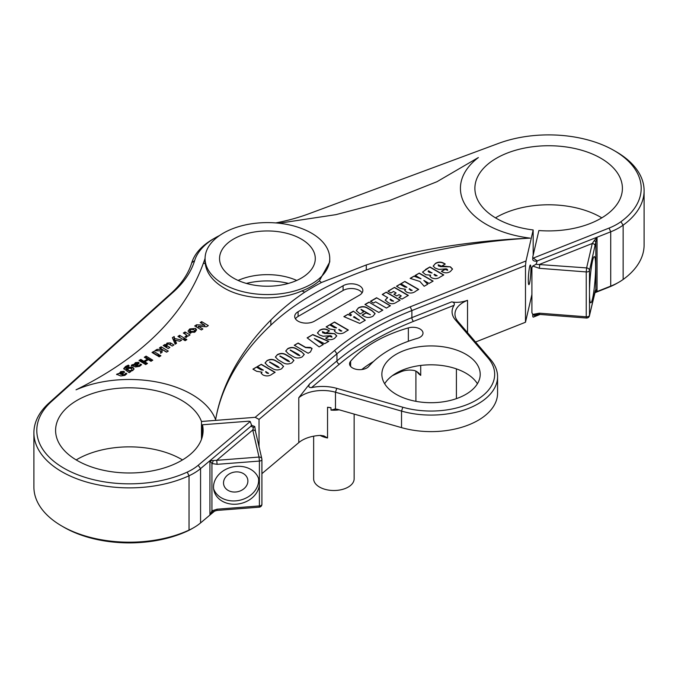 <?xml version="1.0" encoding="UTF-8"?>
<svg xmlns="http://www.w3.org/2000/svg" width="678" height="678" viewBox="0 0 678 678"><rect width="100%" height="100%" fill="white"/><g stroke="black" fill="none" stroke-linecap="round" stroke-linejoin="round"><path stroke-width="1.02" d="M261.911 473.651L298.786 442.615A28.925 16.696 0 0 1 320.516 435.403L323.872 435.895L327.542 437.963A20.247 11.687 180 0 1 320.101 435.42M339.161 409.809A20.247 11.687 180 0 1 330.983 410.088L335.474 408.995L337.559 409.351L401.529 427.632L401.529 411.097L335.474 392.223A28.925 16.696 0 0 0 298.786 397.74L309.643 383.884L336.958 360.891L336.958 353.806L259.038 419.394L255.174 417.326L334.568 350.492A292.142 168.669 180 0 1 410.241 306.812L526.001 260.971L525.484 265.556L411.877 310.549A289.252 167 0 0 0 336.958 353.806L334.568 350.492M334.813 408.978L335.474 408.995L335.474 392.223L336.754 388.358L402.808 407.241A63.639 36.739 0 0 0 476.041 400.291A63.639 36.739 0 0 0 488.067 358.009L455.37 319.88A31.815 18.374 180 0 1 454.074 305.312L413.512 321.372A286.362 165.33 0 0 0 339.339 364.196L311.524 387.613A31.815 18.374 180 0 1 336.754 388.358M400.969 370.747L400.969 371.773A14.467 8.348 180 0 1 414.809 370.62L418.445 372.731L420.716 375.383A20.247 11.687 180 0 1 416.978 371.569M246.368 283.412A53.367 30.815 180 0 1 288.455 283.412M298.091 321.177A11.568 6.678 0 0 0 314.456 321.177L359.45 295.193A11.568 6.678 0 0 0 362.84 290.472A11.568 6.678 0 0 0 355.696 284.302A11.568 6.678 0 0 0 343.093 285.752L298.091 311.727A11.568 6.678 0 0 0 294.701 316.448A11.568 6.678 0 0 0 298.091 321.177M532.73 266.064L531.908 267.674L531.908 312.677L532.73 314.414L539.366 313.185L586.241 316.804L586.241 271.929L539.366 268.31L532.73 266.064L536.035 264.31L537.273 260.894L533.247 258.098L609.081 228.071A54.96 31.73 0 0 0 620.879 221.74A92.564 53.443 0 0 0 614.099 150.541A92.564 53.443 0 0 0 498.601 143.372L308.88 213.773A147.516 85.165 180 0 1 275.76 222.926M616.141 151.719L614.099 150.541L616.141 151.719A95.454 55.113 180 0 1 644.1 190.688A95.454 55.113 180 0 1 623.141 225.147A57.85 33.4 180 0 1 610.717 231.808L597.064 237.215L595.835 241.876A2.89 1.017 -173.3 0 0 594.064 240.826L597.064 237.215L597.064 291.532L610.717 286.124A57.85 33.4 0 0 0 618.895 282.201A57.85 33.4 0 0 0 623.141 279.472A95.454 55.113 0 0 0 644.1 245.012L644.1 190.688M193.772 527.645L191.73 528.823A54.96 31.73 180 0 1 187.23 531.154A92.564 53.443 180 0 1 63.902 527.238L61.859 526.052A95.454 55.113 0 0 0 189.035 530.094A57.85 33.4 0 0 0 193.772 527.645A57.85 33.4 0 0 0 200.569 522.924L209.934 515.043L213.155 511.551A2.89 0.67 57.8 0 1 213.095 511.619L213.028 511.636M219.596 235.503A73.902 42.672 0 0 0 215.155 237.868A73.902 42.672 0 0 0 194.62 260.657A147.516 85.165 180 0 1 173.424 291.972L51.486 401.512A92.564 53.443 0 0 0 67.402 470.108A92.564 53.443 0 0 0 187.23 472.108A54.96 31.73 0 0 0 198.188 465.294L250.199 421.513L251.453 424.843L250.945 426.199L209.934 460.718L211.934 463.515L217.113 464.328L216.731 460.32L209.934 460.718L200.569 468.6A57.85 33.4 180 0 1 189.035 475.77A95.454 55.113 180 0 1 88.038 482.448A95.454 55.113 180 0 1 33.9 432.767L33.9 487.084A95.454 55.113 0 0 0 61.859 526.052L63.902 527.238M213.528 487.041A23.137 18.73 -13 0 1 234.342 466.625A23.137 18.73 -13 0 1 259.013 480.058A23.137 18.73 -13 0 1 259.403 483.507A23.137 18.73 -13 0 1 238.588 503.924A23.137 18.73 -13 0 1 213.926 490.491A23.137 18.73 -13 0 1 213.528 487.041M258.538 478.422A23.137 18.73 -13 0 1 258.64 480.194A23.137 18.73 -13 0 1 238.859 500.44A23.137 18.73 -13 0 1 213.629 488.821M202.459 436.047L202.459 424.767A73.758 42.587 180 0 1 203.112 430.403A73.758 42.587 180 0 1 157.584 469.744A73.758 42.587 180 0 1 77.199 460.515A73.758 42.587 180 0 1 55.596 430.403A73.758 42.587 180 0 1 101.124 391.062A73.758 42.587 180 0 1 181.509 400.291A73.758 42.587 180 0 1 201.476 421.47L255.174 417.326M76.199 459.921A73.758 42.587 180 0 1 181.509 459.337A73.758 42.587 180 0 1 182.509 459.921M247.885 481.024A12.297 9.95 167 0 0 247.673 479.193A12.297 9.95 167 0 0 234.571 472.058A12.297 9.95 167 0 0 223.52 482.905A12.297 9.95 167 0 0 223.723 484.736A12.297 9.95 167 0 0 236.825 491.872A12.297 9.95 167 0 0 247.885 481.024M533.171 255.182L533.171 229.961A73.758 42.587 0 0 1 496.491 218.443A73.758 42.587 0 0 1 474.888 188.323A73.758 42.587 0 0 1 520.416 148.982A73.758 42.587 0 0 1 600.801 158.211A73.758 42.587 0 0 1 622.404 188.323A73.758 42.587 0 0 1 538.874 230.537L532.772 256.928A2.89 1.67 0 0 0 532.747 257.148A2.89 1.67 0 0 0 533.247 258.098M540.035 314.456L533.247 317.143L537.273 315.211L537.001 314.482M533.247 317.143A2.89 1.67 180 0 1 532.747 316.194A2.89 1.67 180 0 1 532.772 315.973M528.315 280.463A9.831 1.059 94.4 0 0 528.865 284.641A9.831 1.059 94.4 0 0 530.221 279.395A9.831 1.059 94.4 0 0 530.925 269.208A9.831 1.059 94.4 0 0 530.374 265.03A9.831 1.059 94.4 0 0 529.026 270.276A9.831 1.059 94.4 0 0 528.315 280.463M586.402 318.033L586.241 316.804A2.89 1.67 0 0 0 588.665 316.329A2.89 1.67 0 0 0 589.487 315.372L595.835 289.184L595.835 241.876L589.487 270.497L589.487 292.93A23.137 2.5 94.4 0 0 590.775 302.761A23.137 2.5 94.4 0 0 593.962 290.421A23.137 2.5 94.4 0 0 595.623 266.446A23.137 2.5 94.4 0 0 594.335 256.615A23.137 2.5 94.4 0 0 591.148 268.954A23.137 2.5 94.4 0 0 589.487 292.93L589.487 315.372A2.89 2.339 13 0 1 589.445 315.804A2.89 2.89 0 0 1 586.402 318.033L539.527 314.414L539.366 313.185M530.137 238.131C500.508 239.444 471.608 242.368 443.446 246.911C416.19 251.377 390.477 257.386 366.298 264.937L366.298 270.022A388.002 224.011 180 0 1 530.137 238.131A88.225 50.935 180 0 1 486.262 224.342A88.225 50.935 180 0 1 478.363 157.542L436.979 181.712L389.138 200.705L335.966 214.638L279.133 223.24M601.801 217.85A73.758 42.587 0 0 0 600.801 217.257A73.758 42.587 0 0 0 495.491 217.85M223.333 284.04A62.334 35.985 0 0 0 291.269 291.837A62.334 35.985 0 0 0 329.745 258.589A62.334 35.985 0 0 0 311.49 233.139A62.334 35.985 0 0 0 243.563 225.342A62.334 35.985 0 0 0 205.078 258.589A62.334 35.985 0 0 0 223.333 284.04M301.896 290.93C278.175 301.379 243.385 299.99 223.333 287.531C212.561 280.955 206.536 272.954 205.239 263.539A286.972 165.678 0 0 0 203.366 263.242C184.535 314.923 142.092 357.111 76.038 389.825A88.225 50.935 0 0 1 191.738 394.384A88.225 50.935 0 0 1 215.612 419.716C218.613 402.19 224.926 384.79 234.554 367.51C243.919 350.831 256.021 335.017 270.853 320.041C280.692 310.117 291.981 300.829 304.719 292.167A286.972 165.678 0 0 0 301.896 290.93A62.334 35.985 180 0 0 319.338 280.861L329.745 261.954L329.745 258.589M396.266 394.384A49.172 28.391 180 0 1 381.867 374.315A49.172 28.391 180 0 1 412.224 348.085A49.172 28.391 180 0 1 465.811 354.238A49.172 28.391 180 0 1 480.21 374.315A49.172 28.391 180 0 1 449.861 400.545A49.172 28.391 180 0 1 396.266 394.384M477.414 383.756A49.172 28.391 0 0 0 465.811 373.129A49.172 28.391 0 0 0 384.672 383.756M233.563 278.133A47.875 27.637 180 0 1 219.545 258.589A47.875 27.637 180 0 1 249.097 233.054A47.875 27.637 180 0 1 301.261 239.046A47.875 27.637 180 0 1 315.287 258.589A47.875 27.637 180 0 1 285.735 284.124A47.875 27.637 180 0 1 233.563 278.133M238.088 280.438A47.875 27.637 180 0 1 296.735 280.438M354.136 414.089L354.136 478.821A20.247 11.687 180 0 1 341.636 489.618A20.247 11.687 180 0 1 319.567 487.084A20.247 11.687 180 0 1 313.643 478.821L313.643 436.191M330.983 410.088L330.983 407.732A20.247 11.687 180 0 1 327.542 407.258L327.542 437.963M437.191 431.454A20.247 11.687 0 0 0 439.573 431.301M116.624 374.264L119.489 373.205L120.709 371.62L123.972 371.341L124.489 372.137L121.972 374.629L124.328 374.663L125.905 373.163L126.845 373.739L124.845 375.392L120.786 375.993L116.624 374.264M131.346 365.273L134.21 364.196L135.431 362.603L138.693 362.315L139.21 363.103L136.693 365.603L139.041 365.628L140.626 364.12L141.566 364.688L139.566 366.357L135.507 366.976L131.346 365.273M160.915 355.764L159.203 356.831L157.838 356.001L159.55 354.941L160.915 355.764M161.771 349.475L159.466 347.865L161.178 346.805L168.28 351.094L166.568 352.153L162.118 349.475L162.076 352.323L160.584 353.255L160.466 350.831L154.83 350.738L157.093 349.339L161.771 349.475L161.94 351.246M176.543 343.331L175.17 344.187L172.373 337.661L174.153 336.559L174.577 338.475L181.67 340.144L179.848 341.28L175.153 340.17L176.543 343.331M184.628 338.305L182.916 339.373L177.95 336.39L179.662 335.33L184.628 338.305M195.578 328.449L196.612 329.881L194.9 332.008L189.077 332.5L188.043 331.042L189.764 328.932L195.578 328.449L195.578 331.525M196.595 324.779L204.764 325.254L200.205 322.533L201.654 321.626L208.332 325.61L206.459 326.779L198.298 326.304L202.858 329.025L201.4 329.932L194.722 325.949L196.595 324.779L196.595 327.067M187.45 336.085L186.077 337.5L184.882 336.788L185.721 336.474L186.509 334.932L183.34 333.034L185.052 331.974L190.018 334.94L188.306 336.008L187.492 335.788M186.552 337.203L186.509 334.932M186.848 339.636L185.136 340.703L183.772 339.881L185.484 338.814L186.848 339.636M165.881 347.136L165.881 345.034L167.034 343.068L170.441 342.865L173.924 344.966L172.212 346.026L169.034 344.119L167.458 344.06L166.78 345.585L169.907 347.467L168.195 348.526L163.228 345.534L164.94 344.475L165.856 344.788M166.754 345.272L166.78 347.678L166.754 345.272M158.694 354.425L156.982 355.484L152.016 352.475L153.728 351.416L158.694 354.425M143.889 361.281L147.397 359.111L144.312 357.238L146.109 356.128L152.787 360.179L150.991 361.289L148.338 359.679L144.829 361.849L147.482 363.459L145.685 364.569L139.007 360.51L140.804 359.399L143.889 361.281L143.889 362.366L145.533 361.416M125.684 368.035L126.939 369.781L127.981 367.281L132.888 367.264L134.024 368.874L132.761 370.535L130.354 371.273L130.701 371.705L129.167 372.637L123.71 368.612L125.633 366.408L128.396 365.137L129.167 365.823L125.684 368.035L126.862 368.798M280.658 363.544L283.565 366.366L281.599 368.764C278.311 370.442 275.2 370.315 272.285 368.383L267.785 365.781L265.056 362.959L267.013 360.628C270.064 358.95 273.039 359.009 275.946 360.832L280.658 363.544L283.557 366.484M301.337 351.611L304.244 354.425L302.278 356.823C298.99 358.501 295.879 358.374 292.964 356.442L288.464 353.848L285.743 351.026L287.701 348.687C290.743 347.009 293.727 347.077 296.625 348.89L301.337 351.611L304.236 354.543M320.872 342.797L323.321 344.492L319.143 346.899L307.126 337.847L312.804 334.568L328.805 341.322L324.635 343.729L314.363 338.559L323.135 344.594M330.483 324.364L334.508 322.033L348.356 330.033L345.695 331.567C342.831 333.915 339.644 334.279 336.135 332.644L334.364 330.957L335.237 329.889L329.872 329.025L326.135 326.872L329.839 324.728L334.508 327.432L336.602 327.898L330.483 324.364M362.221 315.202L366.044 312.99L370.358 314.728L361.043 309.321L364.111 311.643L360.086 313.965L356.264 310.609L358.425 307.854C361.84 306.092 365.061 306.261 368.103 308.363L372.069 310.66L375.104 313.609L373.027 316.168C369.696 317.965 366.501 317.88 363.45 315.906L362.018 315.084L366.044 312.753L370.408 314.685M376.578 297.752L390.426 305.744L386.401 308.066L375.612 301.837L373.519 303.049L370.459 301.278L376.578 297.752L390.223 305.863M387.918 291.201L394.52 287.387L408.368 295.388L401.927 299.108L398.867 297.337L401.283 295.947L399.028 294.642L396.774 295.947L393.876 294.269L396.13 292.972L393.554 291.481L390.977 292.972L387.918 291.201M423.826 280.395L427.826 284.15L424.165 286.269L419.911 281.48L410.156 278.361L414.148 276.056L421.03 278.777L415.233 275.429L419.258 273.107L433.106 281.107L429.081 283.429L423.826 280.395L427.674 284.243M450.378 271.505C447.599 273.209 444.827 273.276 442.073 271.7L441.386 271.302L445.09 269.166L447.683 270.081L447.26 269.302L446.158 268.844L438.886 269.42L435.183 268.09L433.208 266.073L435.522 263.344C438.496 261.691 441.386 261.725 444.2 263.445L445.251 264.047L441.548 266.191L438.2 264.767L438.454 265.708L440.217 266.369L443.158 266.081L450.429 266.852L452.523 269.039L450.378 271.505M441.59 271.42L445.09 269.403L447.683 270.319L447.26 269.302M438.2 264.767L438.454 265.946L440.217 266.369M366.298 270.022A289.252 167 0 0 0 270.853 325.126A388.002 224.011 0 0 0 215.612 419.716M533.171 229.961L526.001 260.971M202.459 424.767L248.182 421.233A2.89 1.67 180 0 1 250.199 421.513M425.598 269.446L429.92 266.954L443.768 274.946L440.047 277.099C437.251 279.048 434.31 279.2 431.233 277.565L429.92 276.217L430.683 275.158L425.665 274.726L422.513 272.073L429.92 266.954M400.834 283.743L404.859 281.421L418.707 289.413L416.046 290.955C413.182 293.303 409.995 293.659 406.486 292.032L404.715 290.337L405.58 289.277L400.223 288.413L396.486 286.252L400.19 284.116L404.859 286.811L406.953 287.277L400.834 283.743M382.248 294.472L386.274 292.15L400.122 300.151L396.427 302.286C393.689 304.125 390.926 304.21 388.138 302.524L385.172 300.083L387.723 297.634L382.248 294.472M368.976 302.134L382.824 310.134L378.799 312.456L364.95 304.464L368.976 302.134L382.621 310.253M353.365 311.151L365.306 320.245L359.798 323.431L343.865 316.634L347.916 314.295L350.543 315.567L351.526 314.999L349.323 313.482L353.365 311.151L365.128 320.347M334.61 338.339C331.83 340.051 329.067 340.119 326.313 338.542L325.618 338.144L329.322 336L331.923 336.924L331.5 336.144L330.398 335.686L323.118 336.254L319.414 334.932L317.44 332.915L319.753 330.178C322.728 328.525 325.618 328.559 328.432 330.279L329.483 330.889L325.779 333.025L322.44 331.61L322.694 332.542L324.457 333.212L327.389 332.923L334.669 333.695L336.754 335.873L334.61 338.339M325.821 338.263L329.322 336.237L331.923 337.152L331.5 336.144M322.44 331.61L322.694 332.779L324.457 333.212M312.083 348.475L310.465 351.916L308.126 353.263L294.277 345.263L298.142 343.034L305.583 347.331L310.219 347.399L312.083 348.475M290.998 357.577L293.905 360.391L291.938 362.789C288.65 364.467 285.54 364.349 282.624 362.416L278.124 359.815L275.404 356.992L277.361 354.662C280.404 352.975 283.379 353.043 286.286 354.857L290.998 357.577L293.896 360.51M257.267 366.629L261.293 364.306L275.141 372.307L272.48 373.841C269.615 376.188 266.429 376.544 262.92 374.917L261.149 373.222L262.022 372.163L256.657 371.298L252.919 369.146L256.623 367.001L261.293 369.696L263.386 370.163L257.267 366.629M410.241 306.812L411.877 310.549L411.877 317.635L451.701 301.863C456.625 302.837 461.896 302.32 467.523 300.32A28.925 16.696 0 0 0 454.963 314.092A28.925 16.696 0 0 0 457.964 321.499L490.66 359.637A66.529 38.409 180 0 1 497.567 376.671L497.567 393.206A66.529 38.409 180 0 1 401.529 427.632M373.536 361.476A128.718 74.317 0 0 0 361.747 369.544M400.969 371.773A289.252 167 0 0 0 392.35 375.68M618.895 282.201L616.853 283.379A54.96 31.73 180 0 1 609.081 287.108L594.767 292.777M475.558 342.017L525.484 322.245L531.908 294.481M259.038 446.649L259.038 419.394M597.064 237.215L537.273 260.894A2.89 1.67 180 0 1 533.594 260.691A2.89 1.67 180 0 1 532.747 259.513L532.772 259.293A2.89 1.67 180 0 0 532.747 259.513L532.747 257.148M497.567 376.671A66.529 38.409 180 0 1 401.529 411.097L402.808 407.241M368.747 366.434A108.472 62.622 180 0 1 417.385 338.347A10.128 5.848 0 0 0 422.996 333.118A10.128 5.848 0 0 0 408.351 327.889A128.718 74.317 0 0 0 350.628 361.213A10.128 5.848 180 0 0 349.568 363.823A10.128 5.848 180 0 0 357.365 369.51A10.128 5.848 180 0 0 368.747 366.434M205.078 258.589L205.078 260.954A62.334 35.985 0 0 0 205.239 263.539M525.484 322.245L525.484 265.556M33.9 432.767A95.454 55.113 180 0 1 49.053 402.969L170.992 293.43A144.626 83.496 0 0 0 191.772 262.725A76.8 44.341 180 0 1 213.112 239.046L215.155 237.868M304.719 292.167A289.252 167 180 0 1 321.491 282.489L366.298 264.937M321.491 282.489A286.972 165.678 180 0 1 319.338 280.861M595.276 290.692A2.89 2.873 79.2 0 0 595.835 289.184L597.064 291.532L595.072 291.472M597.064 291.532L594.852 292.404M539.315 314.406L537.273 315.211A2.89 1.67 0 0 1 533.594 315.016A2.89 1.67 0 0 1 533.205 314.745M595.14 246.08A2.89 2.339 -167 0 0 592.275 243.495L594.064 240.826M536.035 264.31L586.623 267.912L592.275 243.495L539.747 264.293L539.366 268.31M532.747 316.194L532.747 314.423L539.527 314.414M595.14 290.955A2.89 2.339 13 0 1 595.089 291.387L589.445 315.804M589.487 270.497A2.89 2.339 -167 0 0 586.623 267.912L586.241 271.929A2.89 1.67 180 0 0 588.665 271.454A2.89 1.67 180 0 0 589.487 270.497M327.542 407.258A28.925 16.696 180 0 1 330.983 407.732M201.476 439.336L201.476 421.47M203.366 263.242A365.247 210.875 0 0 0 205.078 258.386M217.113 464.328L259.403 461.074L259.403 505.941L217.113 509.203L211.934 510.822L209.934 515.043L214.985 510.788M253.419 427.479L254.75 426.521L251.453 425.25A2.89 1.67 0 0 1 250.945 426.199L253.419 427.479L252.758 429.988L259.021 457.057L216.731 460.32L252.758 429.988A2.89 2.339 167 0 1 255.572 431.7L261.835 458.76A2.89 2.339 167 0 0 259.021 457.057L259.403 461.074A2.89 1.67 0 0 0 261.064 460.599A2.89 1.67 0 0 0 261.911 459.413A2.89 1.67 0 0 0 261.886 459.192A2.89 2.339 167 0 0 261.835 458.76A2.89 2.89 0 0 1 261.911 459.413L261.911 504.288A2.89 1.67 180 0 1 261.064 505.466A2.89 1.67 180 0 1 259.403 505.941L259.242 507.169A2.89 2.89 0 0 0 261.911 504.288A2.89 1.67 180 0 0 261.886 504.068M217.113 509.203L216.952 510.432L259.242 507.169M213.155 460.735A2.89 1.186 -64.6 0 1 211.934 463.515L211.934 510.822A2.89 0.67 57.8 0 0 213.095 511.619L216.952 510.432M254.75 426.521L255.572 431.7M451.701 301.863C453.989 302.244 454.777 303.397 454.074 305.312M311.524 387.613C308.778 387.697 308.151 386.452 309.643 383.884M362.094 292.837A11.568 6.678 0 0 0 343.093 290.472L298.091 316.448A11.568 6.678 0 0 0 295.455 318.813M447.683 270.319L447.26 269.539L447.683 270.319M433.208 266.191L435.522 263.344M435.522 263.581C438.496 261.928 441.386 261.962 444.2 263.683L445.048 264.166M438.2 265.005L438.454 265.946L438.2 265.005M440.217 266.607L450.429 266.852M450.429 267.09L452.514 269.158M429.92 267.191L443.565 275.065M429.928 276.336L430.683 275.158M422.521 272.2L425.598 269.683M428.471 270.997L428.793 272.115L432.013 273.048L428.471 270.768L428.072 271.353M433.996 274.776L434.361 274.251L435.208 275.59L437.166 275.785L434.361 274.251M434.361 274.488L435.208 275.827L437.166 275.785M428.471 270.768L428.793 271.878L430.081 272.624L432.013 272.81M410.419 278.446L414.148 276.056M414.148 276.293L421.03 278.777M415.436 275.548L419.258 273.107M419.258 273.344L432.903 281.226M401.037 283.862L404.859 281.421M404.859 281.658L418.504 289.531M404.724 290.455L405.58 289.277M396.689 286.37L400.19 284.116M400.19 284.353L404.859 287.048L406.953 287.277M409.368 288.913L410.563 290.345L412.105 290.489L409.368 288.675L409.088 289.15M410.563 290.345L412.105 290.252M409.368 288.675L410.563 290.108M388.121 291.32L394.52 287.387M394.52 287.625L408.164 295.506M399.071 297.456L401.283 295.947M394.079 294.388L396.13 292.972M382.451 294.591L386.274 292.15M386.274 292.387L399.918 300.269M385.18 300.201L387.104 297.989M387.104 298.227L387.723 297.634M390.299 299.362L390.757 300.371L393.52 301.218L390.299 299.125L390.028 299.6M391.892 301.024L393.52 300.981M390.757 300.371L391.892 300.795M390.299 299.125L390.757 300.134M370.663 301.396L376.578 297.981M365.154 304.583L368.976 302.371M361.043 309.558L362.188 310.532M362.188 310.761L363.908 311.761M356.272 310.727L358.425 307.854M358.425 308.092C361.84 306.329 365.061 306.498 368.103 308.6L372.069 310.897L375.104 313.728M344.102 316.736L347.916 314.295M347.916 314.533L350.543 315.567M350.543 315.804L351.526 314.999M349.509 313.617L353.365 311.38M353.467 317.041L359.315 320.262L354.238 316.601L353.467 317.041L359.315 320.024M330.686 324.482L334.508 322.033M334.508 322.27L348.153 330.152M334.381 331.067L335.237 329.889M326.338 326.991L329.839 324.728M329.839 324.965L334.508 327.669L336.602 327.898M339.017 329.525L340.212 330.957L341.754 331.101L339.017 329.288L338.737 329.762M340.212 330.957L341.754 330.872M339.017 329.288L340.212 330.72M331.923 337.152L331.5 336.381L331.923 337.152M317.448 333.025L319.753 330.178M319.753 330.415C322.728 328.762 325.618 328.796 328.432 330.517L329.279 331.008M322.44 331.847L322.694 332.779L322.44 331.847M324.457 333.44L334.669 333.695M334.669 333.932L336.746 335.991M307.304 337.975L312.804 334.568M312.804 334.805L328.567 341.458M320.872 343.034L314.363 338.559M294.481 345.382L298.142 343.034M298.142 343.271L305.583 347.568L309.736 347.916L310.219 347.399M310.219 347.636L311.922 348.619M285.743 351.145L287.701 348.687M287.701 348.924C290.743 347.246 293.727 347.305 296.625 349.128L301.337 351.84M290.201 350.289L299.786 355.535M290.303 350.212L297.947 355.094L299.829 355.636M299.786 355.704L298.591 354.484L290.303 349.975M275.404 357.111L277.361 354.662M277.361 354.899C280.404 353.213 283.379 353.28 286.286 355.094L290.998 357.815M279.861 356.255L289.447 361.501M279.963 356.179L287.608 361.069L289.489 361.611M289.447 361.679L288.252 360.459L279.963 355.942M265.064 363.086L267.013 360.628M267.013 360.865C270.064 359.179 273.039 359.247 275.946 361.06L280.658 363.781M269.522 362.23L279.107 367.468M269.624 362.154L277.268 367.035L279.15 367.578M279.107 367.646L277.912 366.425L269.624 361.916M257.471 366.747L261.293 364.306M261.293 364.544L274.937 372.417M261.166 373.341L262.022 372.163M253.123 369.256L256.623 367.001M256.623 367.239L261.293 369.934L263.386 370.163M265.801 371.798L266.996 373.231L268.539 373.375L265.801 371.561L265.522 372.036M266.996 373.231L268.539 373.137M265.801 371.561L266.996 372.993M201.654 323.398L201.654 321.626M198.298 328.084L198.298 326.304M204.764 326.677L204.764 325.254M189.213 332.576L189.764 332.22L189.764 328.932M194.662 331.44L195.349 331.703M193.781 329.567L190.62 329.449L190.001 330.271L190.874 331.381L194.044 331.491L194.654 330.678L193.781 329.567M194.044 332.474L194.044 331.491M190.874 333.067L190.874 331.381M185.052 334.059L185.052 331.974M186.552 335.907L187.34 336.364M185.721 337.288L185.721 336.474M179.662 337.415L179.662 335.33M185.484 340.492L185.484 338.814M173.271 339.763L174.153 339.263L174.153 336.559M174.153 339.263L174.577 341.076L174.577 338.475M174.577 341.076L175.153 341.212M175.704 343.856L175.153 340.17M164.94 346.568L164.94 344.475M165.881 347.195L167.034 345.348M167.034 344.441L167.034 343.068M170.441 344.958L170.441 342.865M161.11 348.865L161.178 346.805M161.178 348.823L166.746 352.043M161.991 352.374L161.94 349.365M157.093 350.772L157.093 349.339M160.491 351.306L161.771 351.348M153.398 353.314L153.728 351.416M153.728 353.128L157.381 355.238M159.084 356.755L159.55 354.941M145.431 357.916L146.109 357.526L146.109 356.128M146.109 357.526L151.787 360.798M146.66 363.967L144.829 362.908L144.829 361.849M139.948 361.077L140.804 360.586L140.804 359.399M140.804 360.586L143.889 362.366M147.397 360.264L147.397 359.111M131.346 366.095L134.21 365.086L134.21 364.196M134.21 365.086L134.286 364.145M134.286 365.044L135.431 362.603M135.431 363.594L138.693 363.323L138.693 362.315M137.142 365.874L137.142 366.671L136.693 366.417L136.693 365.603M137.142 366.671L139.041 366.442L139.041 365.628M139.041 366.442L140.626 365.027L140.626 364.12M132.185 365.467L132.185 364.603M135.837 365.925L137.1 363.433L135.727 363.577L134.956 365.417L135.837 365.925L137.1 364.374M137.287 364.654L137.1 363.433M134.956 364.544L135.837 365.078M123.769 368.925L125.633 367.171L125.633 366.408M125.633 367.171L128.396 365.976L128.396 365.137M126.278 369.4L126.278 368.773M126.939 369.781L127.981 367.281M127.981 367.993L132.888 367.976L132.888 367.264M132.888 367.976L133.99 369.188M130.447 371.858L130.354 371.273M127.718 369.917L129.557 371.29L131.413 370.849L131.939 369.79M127.718 370.23L127.718 369.654L129.557 370.781L131.413 370.315L131.998 369.493L131.134 368.391L128.464 368.239L127.71 370.052M131.413 370.849L131.413 370.315M129.557 371.29L129.557 370.781M116.624 374.595L119.489 373.205M119.489 373.586L119.565 373.154M119.565 373.544L120.709 371.62M120.709 372.095L123.972 371.824L123.972 371.341M123.972 371.824L124.464 372.375M122.421 374.9L121.972 374.629M122.421 375.171L124.328 374.663M124.328 374.942L125.905 373.163M125.905 373.527L126.642 373.951M121.116 374.425L122.379 372.459L121.006 372.595L120.235 373.909L121.116 374.425L122.379 372.875M122.379 372.459L122.506 372.985M120.235 373.553L121.116 374.095M420.716 365.45L420.716 375.383M298.786 442.615L298.786 397.74M467.523 332.652L467.523 300.32M350.628 366.434L350.628 361.213M408.351 341.271L408.351 327.889M609.081 287.108L610.717 286.124L610.717 231.808L609.081 228.071M620.879 221.74L623.141 225.147L623.141 279.472M198.188 465.294L200.569 468.6L200.569 522.924M209.934 460.718L209.934 515.043M187.23 531.154L189.035 530.094L189.035 475.77L187.23 472.108M270.853 325.126L270.853 320.041M339.339 364.196A2.89 1.949 49.9 0 1 336.958 360.891A289.252 167 180 0 1 411.877 317.635A2.89 1.339 68.4 0 0 413.512 321.372M194.62 260.657L191.772 262.725M173.424 291.972L170.992 293.43M51.486 401.512L49.053 402.969M457.964 321.499L455.37 319.88M490.66 359.637L488.067 358.009M343.093 290.472L343.093 285.752M298.091 316.448L298.091 311.727M136.227 365.696L136.227 364.84M456.404 398.639L456.404 368.883M415.902 401.325L415.902 370.985M595.089 291.387L595.191 290.743M194.662 332.144L194.662 330.678M189.993 333.483L189.993 330.271M131.998 370.078L131.998 369.493"/></g></svg>
